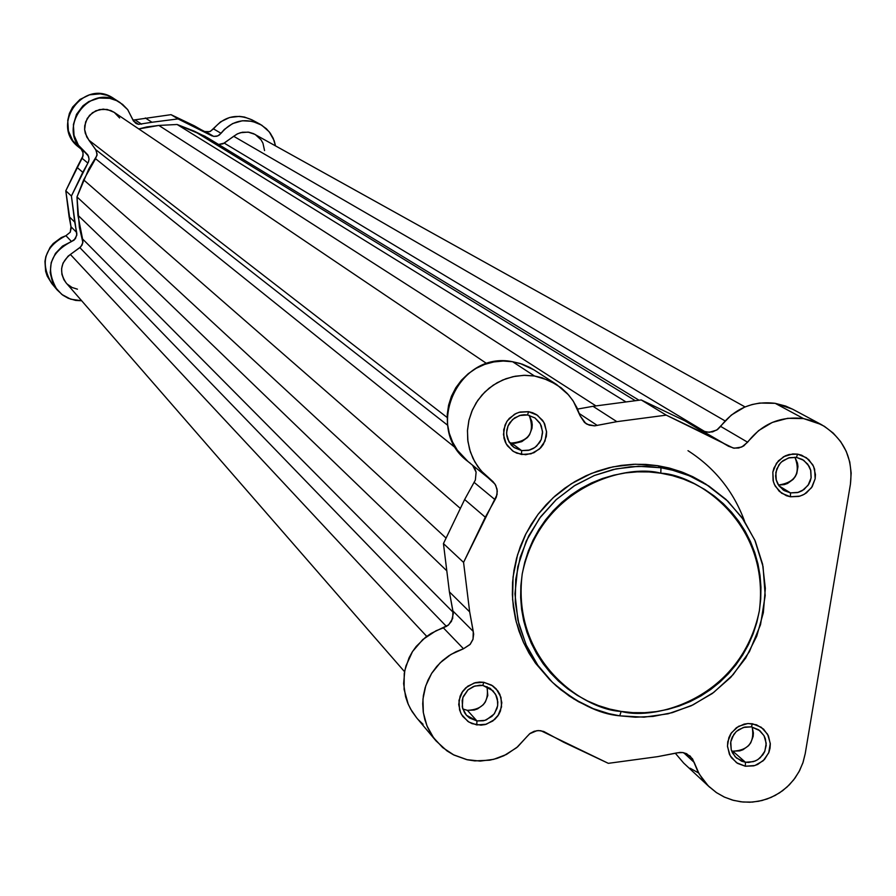 <?xml version="1.0" encoding="UTF-8"?>
<svg xmlns="http://www.w3.org/2000/svg" width="896" height="896" viewBox="0 0 896 896"><rect width="100%" height="100%" fill="white"/><g stroke="black" fill="none" stroke-linecap="round" stroke-linejoin="round"><path stroke-width="1.34" d="M549.64 679.605L535.629 663.354L528.987 653.106L523.398 642.242L518.896 630.862L515.536 619.091L513.352 607.018L512.355 594.776L512.568 582.478L513.979 570.248L516.589 558.197L520.352 546.448L525.246 535.114L531.227 524.306L538.227 514.125L546.179 504.661L555.016 496.026L564.648 488.286L574.974 481.533L585.894 475.81L597.318 471.195L609.123 467.712L621.186 465.405L633.416 464.296L645.669 464.397L657.843 465.696L660.968 467.757L646.699 466.357L630.717 466.726L613.155 469.526L594.384 475.485L575.098 485.296L556.36 499.509L539.56 518.235L526.243 541.05L517.765 566.81L514.965 593.869L517.933 620.334L525.974 644.56L537.902 665.37L552.35 682.248C576.464 702.89 598.92 714.078 619.685 715.803L608.966 713.664L593.354 708.714L573.843 698.981L560.493 689.517L552.35 682.248L537.746 665.157L526.478 645.658L518.907 624.411L515.278 602.09L515.726 579.421L520.229 557.155L528.651 536.021L540.714 516.701L556.013 499.822L574.056 485.957L594.261 475.53L615.955 468.91L638.434 466.29L660.968 467.757L657.843 465.696L635.387 464.229L612.976 466.838L591.338 473.446L571.2 483.829L553.213 497.661L537.947 514.483L525.93 533.747L517.541 554.814L513.05 577.013L512.602 599.614L516.219 621.869L523.768 643.059L535.002 662.491L549.562 679.538L556.349 685.978L569.262 696.035L578.57 701.758L593.387 708.736L609.011 713.686L619.73 715.837L621.152 711.424C584.606 710.024 511.202 661.898 522.222 573.922C540.131 486.976 625.576 463.389 660.8 473.2L660.968 467.757L671.854 469.974L689.416 475.81L709.005 486.147L698.107 479.842L687.4 474.992L673.736 470.467L660.968 467.757L660.8 473.2L649.074 471.946L637.269 471.856L625.486 472.92L613.861 475.149L602.493 478.498L591.494 482.944L580.966 488.454L571.021 494.973L561.747 502.421L553.235 510.742L545.574 519.848L538.832 529.659L533.075 540.075L528.36 550.995L524.731 562.307L522.222 573.922L520.856 585.704L520.654 597.542L521.606 609.336L523.712 620.962L526.949 632.307L531.283 643.272L536.67 653.733L543.066 663.611L550.39 672.795L558.6 681.195L567.594 688.744L577.293 695.363L587.597 700.986L598.416 705.566L609.638 709.061L621.152 711.424L632.867 712.634L644.65 712.701L656.387 711.603L667.979 709.363L679.314 705.992L690.278 701.534L700.762 696.035L710.662 689.528L719.902 682.091L728.381 673.803L736.019 664.72L742.739 654.942L748.485 644.571L753.2 633.696L756.829 622.418L759.349 610.848L760.726 599.099L760.962 587.294L760.032 575.523L757.96 563.92L754.757 552.586L750.467 541.632L745.125 531.16L738.763 521.282L731.472 512.075L723.296 503.642L714.336 496.07L704.659 489.418L694.366 483.75L683.547 479.136L672.325 475.608L660.8 473.2C697.458 474.723 770.549 523.174 759.349 610.848C741.373 697.435 656.387 721.067 621.152 711.424L619.741 715.837L644.034 717.17L668.147 713.787L691.197 705.79L712.32 693.504L730.722 677.387L745.707 658.045L756.728 636.216L763.347 612.696L765.341 588.392L762.597 564.211L755.25 541.05L743.546 519.803L727.933 501.267L705.746 484.03L692.922 476.762L682.774 472.349L668.707 467.914L657.843 465.696L669.816 468.194L681.464 471.856L692.686 476.65L703.371 482.53M790.496 492.901L798.437 492.341L802.133 490.75L808.058 485.341L811.093 477.915L810.645 469.941L809.099 466.245L803.79 460.342L796.443 457.386L797.574 454.138L806.4 457.699L812.773 464.766L814.621 469.213L815.158 478.789L811.518 487.704L804.406 494.2L799.971 496.104L790.44 496.776L790.496 492.901L779.038 485.912L790.496 492.901L784.056 490.538L778.949 485.8L776.059 479.438L775.6 475.944L776.742 469L780.438 462.986L783.082 460.634L789.454 457.677L796.443 457.386L802.469 459.502L807.744 464.15L810.79 470.512L811.149 477.59L810.275 481.051L808.741 484.288L803.97 489.563L797.552 492.587L790.496 492.901L790.44 496.776L786.374 495.712L779.274 491.333L774.424 484.534L773.08 480.536L772.834 472.125L773.931 468.026L778.378 460.835L785.21 455.874L789.197 454.474L797.574 454.138L801.629 455.19L808.73 459.581L813.579 466.39L815.45 474.566L815.158 478.789L812.19 486.696L806.445 492.878L802.794 495.029L798.806 496.429L790.44 496.776L781.603 493.214L775.23 486.147L773.382 481.701L772.834 472.125L776.474 463.198L783.597 456.702L792.77 453.925L797.574 454.138L796.443 457.386L788.502 457.934L781.536 461.899L778.87 464.934L775.835 472.36L776.294 480.346L777.829 484.042L783.149 489.933L790.496 492.901M521.662 450.61L529.648 450.061L533.366 448.459L536.648 446.085L541.251 439.477L542.562 431.547L540.322 423.864L534.968 417.939L527.554 414.96L528.562 411.678L537.454 415.262L543.883 422.374L546.571 431.592L545.003 441.112L539.47 449.042L531.07 453.813L521.483 454.485L521.662 450.61L511.56 443.072C529.278 441.314 535.147 432.051 529.178 415.296L531.787 421.266L532.246 424.726L532.011 428.221L529.558 434.75L527.442 437.539L521.797 441.638L515.032 443.274L511.56 443.072L521.662 450.61L513.755 447.272L511.235 444.987L507.73 439.186L506.856 435.882L506.621 432.477L508.077 425.813L509.712 422.789L514.517 417.939L520.766 415.195L524.149 414.758L527.554 414.96L534.979 417.95L539.739 422.89L541.318 425.958L542.595 432.712L541.251 439.488L539.638 442.568L534.834 447.541L528.528 450.352L521.662 450.61L521.483 454.485L513.598 451.573L507.45 445.85L505.333 442.187L503.978 438.178L503.709 429.733L506.677 421.792L509.264 418.398L516.118 413.426L520.128 412.026L528.562 411.678L532.65 412.754L536.446 414.602L542.584 420.325L544.701 423.987L546.605 432.208L546.325 436.442L543.346 444.371L540.77 447.765L533.915 452.738L525.706 454.72L516.824 453.197L512.59 450.912L506.15 443.8L503.451 434.571L505.03 425.051L507.349 420.773L514.494 414.254L518.963 412.339L528.562 411.678L527.554 414.96L519.568 415.509L512.568 419.485L507.954 426.093L506.856 429.99L506.643 434.034L508.894 441.717L514.248 447.63L521.662 450.61M476.952 720.944L484.926 720.373L491.904 716.397L494.581 713.35L497.605 705.925L497.818 701.904L495.566 694.254L490.224 688.374L482.821 685.429L483.795 682.293L492.688 685.832L496.294 688.99L500.976 697.323L501.547 706.888L497.907 715.814L494.704 719.466L486.326 724.237L476.75 724.931L476.952 720.944L467.376 710.338C482.709 709.677 489.261 701.77 486.998 686.616L487.794 695.486L485.352 701.994L483.235 704.771L477.59 708.87L474.298 710.024L467.376 710.338L476.952 720.944L466.446 715.266L464.565 712.757L462.269 706.933L462.874 697.581L468.115 689.752L473.502 686.47L479.674 685.227L482.821 685.429L492.968 690.738L496.44 696.024L497.414 699.048L497.683 705.398L496.978 708.512L493.987 714.157L486.371 719.869L483.302 720.787L476.952 720.944L476.75 724.931L468.877 722.053L462.728 716.374L460.622 712.734L458.707 704.558L460.085 696.237L461.955 692.429L467.712 686.213L475.384 682.662L479.584 682.058L483.795 682.293L491.68 685.171L497.806 690.861L499.923 694.501L501.827 702.666L500.45 710.987L498.579 714.795L492.822 721L485.162 724.562L480.962 725.155L472.102 723.666L467.869 721.392L461.44 714.347L459.57 709.912L458.987 700.336L462.627 691.41L465.83 687.758L474.219 682.976L483.795 682.293L482.821 685.429L474.835 686.011L467.858 689.987L463.254 696.573L462.157 700.459L462.638 708.434L466.536 715.378L469.549 718.01L476.952 720.944M745.427 762.238L753.357 761.667L757.042 760.066L760.301 757.702L764.882 751.128L766.203 743.266L763.997 735.638L758.688 729.792L751.341 726.858L752.45 723.755L761.264 727.272L767.637 734.294L770.291 743.445L768.701 752.886L763.202 760.771L754.869 765.531L745.338 766.226L745.427 762.238L732.827 751.195C748.373 750.4 754.824 742.336 752.181 727.014L753.39 732.928L753.155 736.389L750.714 742.874L748.597 745.651L742.986 749.739L739.704 750.893L732.827 751.195L745.427 762.238L736.49 758.072L732.491 752.942L731.27 749.907L730.587 743.389L731.147 740.141L732.29 737.038L736.154 731.685L738.741 729.624L744.8 727.07L751.341 726.858L759.942 730.744L764.098 735.829L765.397 738.875L766.203 745.427L764.568 751.867L762.899 754.757L758.128 759.405L755.194 760.995L748.731 762.44L745.427 762.238L745.338 766.226L737.52 763.37L731.438 757.714L729.344 754.085L727.474 745.942L728.851 737.654L730.722 733.858L736.456 727.664L744.094 724.114L748.261 723.52L756.504 724.797L763.594 729.142L768.443 735.896L770.314 744.038L770.022 748.25L768.925 752.326L764.49 759.494L757.68 764.456L753.704 765.856L745.338 766.226L736.523 762.709L730.15 755.686L727.496 746.547L727.754 741.731L731.394 732.838L738.494 726.354L747.656 723.554L752.45 723.755L751.341 726.858L743.411 727.429L736.467 731.394L733.802 734.429L730.778 741.843L731.237 749.784L735.09 756.694L741.586 761.197L745.427 762.238M526.904 736.658L530.107 733.398L534.15 731.293L538.642 730.554L543.704 731.45L563.64 742.224L608.328 763.336L657.574 756.661L677.085 752.842L682.83 752.55L686.616 753.682L692.507 758.789L697.693 771.232L702.666 779.363L708.926 786.52L716.296 792.523L724.595 797.182L733.566 800.386L742.952 802.032L752.517 802.088L761.981 800.531L771.064 797.429L779.531 792.859L787.136 786.946L793.677 779.856L798.963 771.803L802.85 762.989L805.213 753.67L850.405 484.344L851.178 473.088L849.755 461.922L846.194 451.27L840.627 441.549L833.269 433.126L824.398 426.328L814.352 421.422L803.522 418.578L821.33 424.558C843.674 438.155 853.373 458.091 850.405 484.344L805.213 753.67L803.085 762.261L799.68 770.448L795.054 778.03L789.342 784.818L782.667 790.664L775.186 795.435L767.077 798.997L758.542 801.282L749.773 802.234L740.981 801.819L732.379 800.061L724.17 796.992L716.542 792.68L708.154 785.77L699.194 774.032L694.165 762.373L683.648 752.696L694.165 762.373L690.211 756.078L682.83 752.55L679.952 752.405L657.574 756.661L608.328 763.336L540.904 730.722L536.928 730.666L529.648 733.757L516.678 747.656L503.989 755.686L496.989 758.408L489.698 760.2L474.768 760.894L467.376 759.786L453.376 754.746L446.992 750.904L436.016 740.88L431.301 734.373L427.549 727.261L424.838 719.678L423.214 711.782L422.722 703.718L423.36 695.654L425.13 687.747L427.986 680.154L431.872 673.019L436.722 666.49L442.422 660.688L448.874 655.749L455.941 651.739L463.49 648.76L451.035 654.382L440.205 662.76L431.626 673.422L425.757 685.765L422.946 699.115L423.349 712.712L426.933 725.794L433.496 737.632L442.669 747.566L453.947 755.037L466.682 759.629L480.189 761.096L493.685 759.338L506.43 754.477L517.709 746.771L526.904 736.658M468.003 461.518L457.341 450.173L452.592 442.064L449.277 433.261L447.474 424.01L447.238 414.579L448.582 405.216L451.45 396.2L455.784 387.789L461.451 380.195L468.294 373.654L476.123 368.334L484.714 364.392L493.819 361.939L503.205 361.043L512.59 361.726L520.173 363.485L534.083 369.947L529.794 367.438L522.211 364.146L512.59 361.726L534.464 375.995L549.046 380.363L561.12 387.755L567.392 393.59L572.723 400.31L576.99 407.758L580.093 415.778L573.395 401.33L568.613 394.957L556.64 384.518L542.237 377.798L534.464 375.995L524.843 375.301L515.234 376.219L505.893 378.739L497.09 382.771L489.07 388.226L482.059 394.934L476.246 402.707L471.811 411.342L468.854 420.582L467.488 430.17L467.723 439.835L469.571 449.322L472.965 458.338L477.826 466.648L484.008 474.018L495.062 484.154L497.056 489.182L497.056 494.614L463.568 562.397L469.672 611.878L473.67 634.144L472.92 639.52L470.243 644.269L463.49 648.76L443.386 627.872L448.056 625.352L451.494 621.286L453.309 613.614L449.4 591.875L443.442 543.592L464.643 499.52L475.362 480.032L476.112 472.158L472.55 465.203L474.835 468.44L476.112 472.192L475.362 480.032L464.643 499.52L443.442 543.592L449.4 591.875L452.917 610.982L473.267 631.456L473.043 639.15L469.986 644.56L463.49 648.76L443.386 627.872L436.016 630.773L422.822 639.509L412.53 651.526L405.955 665.907L404.23 673.624L404.085 689.36L408.318 704.458L411.981 711.402L416.595 717.752L436.016 740.88M821.106 424.446L792.546 409.158L775.174 403.323L803.522 418.578L787.674 418.309L772.318 422.419L758.61 430.606L743.691 445.973L738.674 448.022L733.275 448.067L666.254 415.139L616.862 421.658L594.574 425.858L589.21 425.152L584.506 422.509L580.093 415.778L585.816 423.494L587.294 424.357L594.731 425.846L616.862 421.658L593.006 406.302L641.211 399.941L684.835 420.806L701.736 430.17M778.422 485.038C795.379 482.541 800.878 473.267 794.931 457.206L797.518 463.165L797.966 466.614L796.813 473.458L795.278 476.594L793.15 479.382L787.539 483.47L784.258 484.613L778.422 485.038M698.23 772.778L690.133 768.219M683.726 763.123L675.349 753.278L683.67 763.067L709.621 787.192M423.08 724.282L418.309 719.701M416.651 717.819L410.57 709.005L407.714 703.035L405.586 696.752L403.626 683.648L404.813 670.41L409.069 657.776L412.283 651.918L416.17 646.475L425.701 637.123L431.222 633.349L448.638 624.859L452.693 618.498L452.917 610.982L473.267 631.456L469.672 611.878L449.4 591.875L469.672 611.878L463.568 562.397L443.442 543.592L463.568 562.397L485.307 517.216L464.643 499.52L485.307 517.216L495.051 499.688L474.152 482.406L495.051 499.688L496.384 497L497.291 491.098L495.746 485.352L493.125 481.746L480.928 470.669L474.79 461.843L470.4 452.01L467.936 441.515L467.454 430.718L468.989 420.011L472.494 409.752L477.826 400.31L484.814 392.022L493.214 385.168L502.723 379.994L513.005 376.667L523.712 375.323L534.464 375.995L512.59 361.726C458.338 350.381 423.17 428.837 467.858 461.418L470.523 463.434M577.595 409.08L593.006 406.302L577.595 409.08M704.088 431.357L709.251 432.32L716.789 430.046L731.349 415.05L744.722 407.064L752.08 404.544L759.707 403.054L775.174 403.323L785.736 406.09L792.747 409.27M509.421 442.59L511.56 443.072L509.421 442.59M462.806 708.982L467.376 710.338L462.806 708.982M731.629 750.96L732.827 751.195L731.629 750.96M703.091 430.92L707.078 432.163L712.645 431.872L717.685 429.419L720.619 426.384L747.622 442.221C761.947 423.786 780.584 415.912 803.522 418.578L775.174 403.323C752.786 400.714 734.597 408.397 720.619 426.384L747.622 442.221L741.754 447.037L734.283 448.224L728.56 446.286L684.835 420.806L641.211 399.941L593.006 406.302L616.862 421.658L666.254 415.139L641.211 399.941L666.254 415.139L710.954 436.52L684.835 420.806L724.786 443.957M579.398 413.627L597.262 425.443L579.398 413.627M619.83 715.826L635.41 717.214L652.982 716.43L672.358 712.634L692.955 704.906L713.742 692.384L733.197 674.576L749.414 651.661L760.525 624.68L765.195 595.549L763.056 566.619L754.802 540.086L741.91 517.496L726.107 499.52L709.005 486.147M687.994 450.688C714.795 467.914 733.678 491.501 744.666 521.461M264.566 150.595L262.931 143.136L261.016 139.798L255.36 134.613M254.912 134.344L248.125 132.104L240.464 132.698L236.891 134.142L222.947 143.864L218.59 144.469L224.224 143.114L233.666 136.282L725.066 420.907L233.666 136.282L237.765 133.706L242.379 132.25L248.808 132.205L253.434 133.605L745.058 406.93M215.174 142.99L205.083 136.293L177.117 124.488L158.85 125.44L146.798 126.941L138.768 128.934L158.85 125.44L177.117 124.488L194.13 131.107L635.32 400.714L194.13 131.107L207.458 137.693L639.016 400.232M119.616 117.958L114.285 112.414M486.864 363.664L114.173 112.347L107.184 109.446L99.478 109.558L92.456 112.717L87.248 118.406L84.728 125.686L84.627 129.562L86.744 136.965L96.342 150.674L97.026 155.411L88.85 168.862L76.989 196.93L79.386 227.259L82.902 242.558L80.763 246.837L68.074 256.178L63.045 263.077L61.611 268.61L61.891 274.31L63.862 279.664L66.181 282.979M67.346 284.178L72.005 287.459L77.448 289.184M704.995 431.682L224.224 143.114L704.995 431.682M625.99 401.946L177.117 124.488L625.99 401.946M595.963 405.91L158.85 125.44L595.963 405.91M404.555 671.698L66.147 282.934C58.946 272.194 60.357 262.707 70.381 254.464L426.72 636.35L70.381 254.464L79.834 247.621L446.488 626.461L79.834 247.621L82.096 245.022L82.97 241.002L77.907 215.208L446.802 570.808L77.907 215.208L76.989 196.93L446.085 538.104L76.989 196.93L83.642 179.85L95.57 158.715L456.064 448.28L95.57 158.715L97.138 154.202L95.715 149.643L447.619 425.23L95.715 149.643L88.883 140.179L447.138 417.469L88.883 140.179L85.31 133.392L84.627 129.584L85.602 121.957L89.522 115.338L95.738 110.813L103.23 109.11L110.768 110.522L114.173 112.347M83.642 179.85L460.354 508.435L83.642 179.85M82.555 238.963L453.186 612.338L82.555 238.963M138.589 124.342L135.598 123.166L132.563 119.09L127.635 109.558L122.618 104.418L116.547 100.61L109.738 98.336L98.997 98.056L88.827 101.539L83.003 105.75L76.507 114.33L73.382 124.622L74.043 135.352L78.4 145.163L87.864 154.918L89.062 158.995L88.536 161.806L71.411 196.034L76.81 235.278L74.054 240.173L62.485 246.109L55.44 253.411L51.195 262.606L50.198 272.675L52.584 282.498L54.97 286.978L61.802 294.426L70.706 299.197L81.67 300.754L75.622 300.418L68.23 298.256L62.866 295.221L57.21 290.002C44.934 268.878 49.706 252.717 71.523 241.528L65.923 235.704L70.235 232.21L71.187 228.122L65.8 190.803L82.701 157.013L83.093 152.824L81.178 149.117L82.925 152.152L83.093 155.658L77.022 167.373L82.779 172.301L87.886 163.094L82.062 158.278L87.886 163.094L88.267 162.4L89.062 159.365L88.547 156.274L84.448 151.76C54.701 129.741 89.824 81.178 120.042 102.558L127.758 109.715L133.448 120.994L136.584 123.726L138.589 124.342L133.37 120.859L138.589 124.342L151.962 122.259L138.589 124.342M213.685 136.405L178.024 118.91L151.962 122.259L178.024 118.91L212.206 136.002L206.237 131.936L213.685 136.405L217.806 135.912L221.054 133.314C231.784 120.568 244.765 117.51 259.974 124.141L266.358 128.722L270.245 133.157L273.202 138.264L275.486 145.79L274.176 140.683L269.259 131.858L261.722 125.16L252.392 121.318L242.312 120.77L232.602 123.581L224.347 129.438L219.374 135.016L216.664 136.282L213.685 136.405M204.165 131.275L206.237 131.936L210.314 131.454L220.595 121.834L229.6 117.499L239.501 116.368L244.451 117.051L252.022 119.885M51.834 283.618L47.219 276.147L45.64 271.398L44.946 261.442L45.853 256.502L50.042 247.43L53.222 243.533L61.264 237.586L65.923 235.704C44.386 246.736 39.67 262.696 51.789 283.55L57.21 290.002M80.091 148.165L72.699 140.582L68.398 130.894L67.749 120.299L69.406 113.4L72.621 107.072L79.99 99.434L89.555 94.83L100.117 93.845L107.05 95.278L113.456 98.302M209.003 134.187L194.376 125.854L171.035 114.666L132.955 120.12L171.035 114.666L203.437 130.872M204.781 131.544L209.754 131.656L213.517 128.89L221.054 133.314L213.517 128.89C224.112 116.312 236.914 113.288 251.933 119.84L259.974 124.141M120.019 102.547L113.803 98.526C83.978 77.426 49.314 125.362 78.669 147.09L84.403 151.726M194.376 125.854L201.667 130.245L194.376 125.854M171.035 114.666L178.024 118.91L171.035 114.666M145.32 117.97L151.962 122.259L145.32 117.97M135.117 119.896L141.635 124.208L135.117 119.896M71.411 196.034L82.779 172.301L77.022 167.373L65.8 190.803L71.411 196.034L65.8 190.803L69.07 216.53L74.715 222.107L71.411 196.034M70.974 226.722L76.653 232.434L74.715 222.107L69.07 216.53L70.974 226.722L76.653 232.434L76.877 234.058L75.454 238.683L71.523 241.528L65.923 235.704L70.235 232.21L70.974 226.722M556.472 384.418L534.072 369.947M488.611 478.173L467.858 461.418"/></g></svg>
